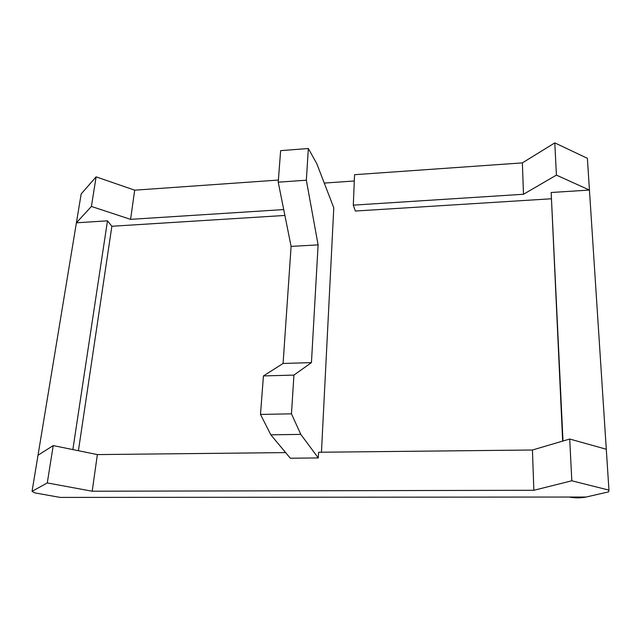<?xml version="1.0" encoding="UTF-8"?>
<svg xmlns="http://www.w3.org/2000/svg" width="641" height="641" viewBox="0 0 641 641"><rect width="100%" height="100%" fill="white"/><g stroke="black" fill="none" stroke-linecap="round" stroke-linejoin="round"><path stroke-width="0.96" d="M569.016 497.047C575.017 498.113 580.73 498.113 586.138 497.031L60.174 497.408L34.918 492.897L32.05 491.351L47.274 482.929L92.192 491.222L533.849 490.285L571.812 480.79L608.95 490.125L589.44 190.056L556.412 175.113L523.481 194.263L353.295 205.136L354.569 174.697L522.375 162.886L523.481 194.263M586.138 497.031L608.581 491.879L608.95 490.125M571.812 480.79L569.713 439.029L606.29 449.237M533.849 490.285L532.439 450.006L569.713 439.029M260.494 414.423L291.471 413.838L293.939 375.089L311.438 362.614L318.104 244.886L306.342 180.209L308.353 148.512L280.63 150.643L278.226 182.18L291.102 246.392L283.082 363.463L263.427 375.93L260.494 414.423L270.814 434.814L290.309 458.211L318.297 457.954L318.593 452.258L532.439 450.006M562.654 441.104L551.164 192.5L589.44 190.056L587.38 158.303L554.794 142.887L522.375 162.886M562.998 441L551.164 192.5M551.156 198.79L355.354 211.041L353.295 205.136M283.715 209.575L130.572 219.35L91.399 206.45L76.399 222.812L38.019 455.206L53.227 445.583L97.368 454.581L285.638 452.602M72.858 449.581L107.488 220.825L76.399 222.812L81.167 193.951L96.118 176.86L134.69 190.177L278.386 180.065M32.05 491.351L38.019 455.206M107.488 220.825L111.871 226.265L284.892 215.448M78.41 450.719L111.871 226.265M321.453 452.226L333.785 207.836L316.83 163.767L308.353 148.512M324.258 183.07L354.305 180.994M263.427 375.93L293.939 375.089M318.297 457.954L300.789 434.382L291.471 413.838M270.814 434.814L300.789 434.382M92.192 491.222L97.368 454.581M47.274 482.929L53.227 445.583M278.226 182.18L306.342 180.209M291.102 246.392L318.104 244.886M283.082 363.463L311.438 362.614M556.412 175.113L554.794 142.887M91.399 206.45L96.118 176.86M130.572 219.35L134.69 190.177"/></g></svg>
